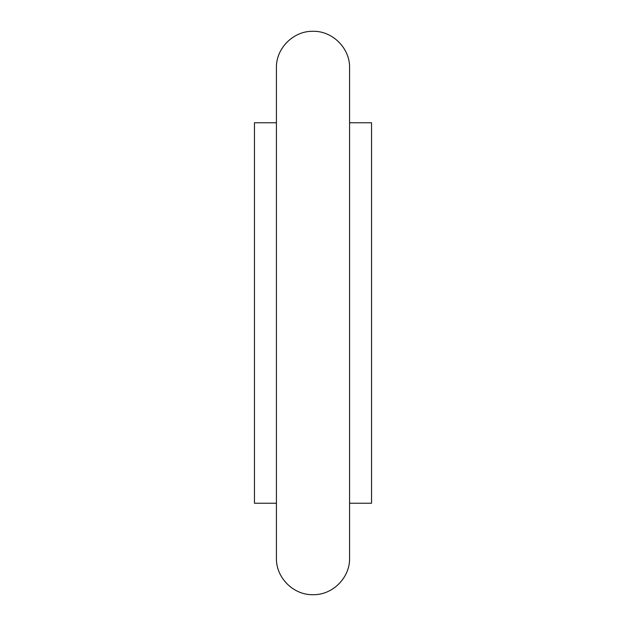 <?xml version="1.0" encoding="UTF-8"?>
<svg xmlns="http://www.w3.org/2000/svg" width="626" height="626" viewBox="0 0 626 626"><rect width="100%" height="100%" fill="white"/><g stroke="black" fill="none" stroke-linecap="round" stroke-linejoin="round"><path stroke-width="0.94" d="M276.418 122.759L254.461 122.759L254.461 503.241L276.418 503.241M349.582 122.759L371.539 122.759L371.539 503.241L349.582 503.241M313 31.3C332.547 30.799 350.09 48.335 349.582 67.882L349.582 558.118C350.09 577.665 332.547 595.201 313 594.7C293.453 595.201 275.909 577.665 276.418 558.118L276.418 67.882C275.909 48.335 293.453 30.799 313 31.3"/></g></svg>
